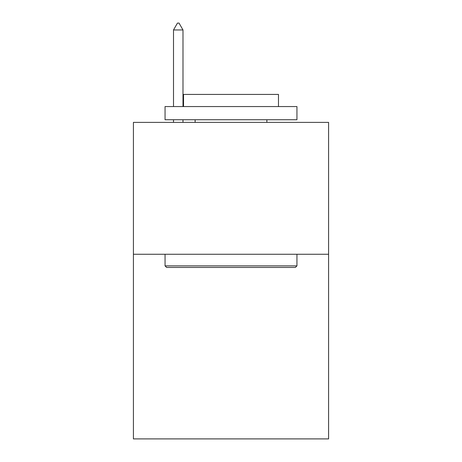 <?xml version="1.0" encoding="UTF-8"?>
<svg xmlns="http://www.w3.org/2000/svg" width="462" height="462" viewBox="0 0 462 462"><rect width="100%" height="100%" fill="white"/><g stroke="black" fill="none" stroke-linecap="round" stroke-linejoin="round"><path stroke-width="0.69" d="M328.592 254.262L328.592 438.9L133.408 438.9L133.408 122.384L328.592 122.384L328.592 254.262L133.408 254.262M166.643 267.452L165.061 265.869L296.939 265.869L295.357 267.452L166.643 267.452M296.939 106.555L296.939 119.745L165.061 119.745L165.061 106.555L296.939 106.555M183.524 106.555L183.524 94.421L278.476 94.421L278.476 106.555M296.939 254.262L296.939 265.869M165.061 254.262L165.061 265.869M266.874 119.745L266.874 122.384M195.126 119.745L195.126 122.384M182.992 29.961L179.037 23.1L177.454 23.1L173.498 29.961L182.992 29.961L182.992 106.555M182.992 119.745L182.992 122.384M173.498 29.961L173.498 106.555M173.498 119.745L173.498 122.384"/></g></svg>
